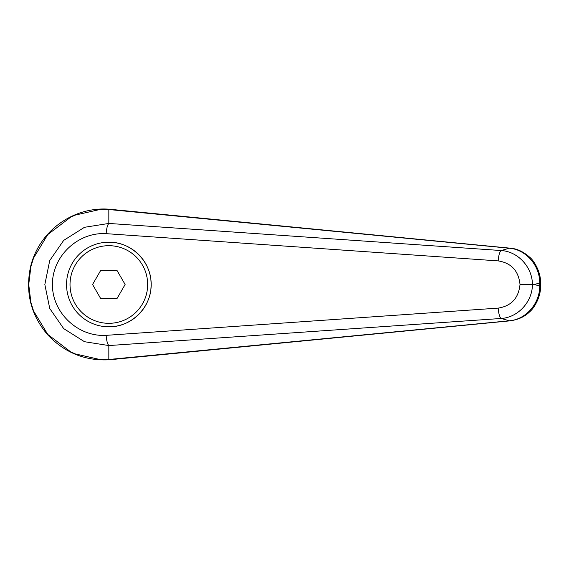 <?xml version="1.0" encoding="UTF-8"?>
<svg xmlns="http://www.w3.org/2000/svg" width="569" height="569" viewBox="0 0 569 569"><rect width="100%" height="100%" fill="white"/><g stroke="black" fill="none" stroke-linecap="round" stroke-linejoin="round"><path stroke-width="0.85" d="M108.835 223.446L84.475 227.301L63.678 240.388L49.738 260.538L44.837 284.5L49.738 308.469L63.678 328.612L84.475 341.706L108.835 345.554C107.456 344.117 106.567 340.71 106.161 335.347C77.925 337.104 52.192 312.751 52.433 284.5C52.192 256.256 77.925 231.903 106.161 233.66C106.567 228.29 107.456 224.89 108.835 223.446M108.85 209.52L509.397 248.226A17610.692 4193.509 125.8 0 0 501.211 250.538L108.843 223.439L108.843 209.52L109.468 209.236C75.385 206.341 39.994 228.923 30.634 266.377C25.072 292.43 30.882 315.368 48.045 335.205C65.015 352.88 85.492 361.066 109.468 359.764L99.924 359.516L75.2 353.897L70.663 351.841L47.782 334.444L33.564 310.98L30.897 302.395L28.727 284.5L30.89 266.626L33.564 258.027L47.782 234.563L70.663 217.166L75.2 215.11L99.924 209.492L108.835 209.527M66.545 284.5A42.298 42.298 0 0 1 108.843 242.202C131.453 241.725 151.617 261.889 151.141 284.5C151.617 307.111 131.453 327.275 108.843 326.805A42.298 42.298 0 0 1 66.545 284.5A42.298 42.298 0 0 1 108.843 242.202A42.298 42.298 0 0 1 151.141 284.5A42.298 42.298 0 0 1 108.843 326.805M510.144 320.831A13.926 4.744 -95.4 0 1 510.016 320.845L109.468 359.764M108.843 359.48L108.843 345.561L501.211 318.469C517.89 317.509 532.371 301.961 532.442 284.5L520.016 284.5C518.587 298.149 511.311 306.022 498.188 308.113A10.441 2.61 85.9 0 0 501.211 318.469A17610.692 4193.509 54.2 0 0 509.397 320.781L108.85 359.487M539.711 286.065C539.86 303.569 525.827 319.522 509.397 320.781A13.926 4.744 -95.4 0 0 510.016 320.845C518.167 319.735 524.703 316.734 529.632 311.833C534.284 308.135 540.984 296.57 540.543 286.065L539.711 286.065A23001.967 7867.136 -90 0 1 534.44 284.5A23001.967 7867.136 -90 0 1 539.711 282.942L539.711 286.065M540.55 282.942L539.711 282.942C539.86 265.439 525.827 249.485 509.397 248.226A13.926 4.744 95.4 0 1 510.016 248.162C516.73 248.553 523.281 251.569 529.675 257.216C533.822 260.353 541.005 272.103 540.543 282.942L540.55 286.065M106.161 233.66L498.188 260.894A10.441 2.61 -85.9 0 1 501.211 250.538C517.911 251.505 532.356 267.025 532.442 284.5L534.44 284.5M498.188 260.894C511.311 262.985 518.587 270.858 520.016 284.5M100.706 298.604L92.562 284.5L100.706 270.403L116.986 270.403L125.123 284.5L116.986 298.604L100.706 298.604M510.144 248.176A13.926 4.744 95.4 0 0 510.023 248.162L109.497 209.236M498.188 308.113L106.161 335.347M108.843 242.202A42.298 42.298 0 0 1 151.141 284.5M108.843 323.32A38.82 38.82 0 0 1 70.023 284.5A38.82 38.82 0 0 1 108.843 245.687A38.82 38.82 0 0 1 147.663 284.5A38.82 38.82 0 0 1 108.843 323.32"/></g></svg>
